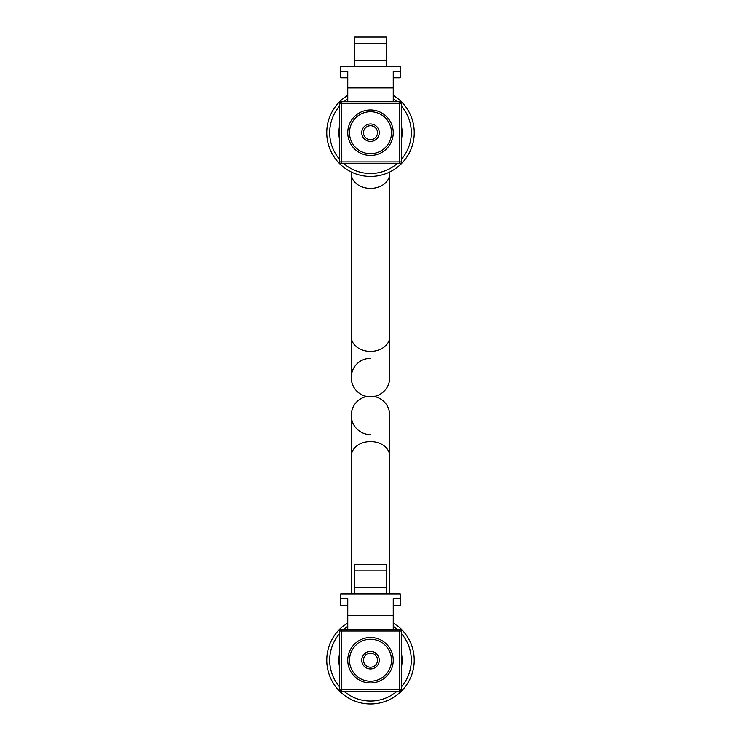<?xml version="1.0" encoding="UTF-8"?>
<svg xmlns="http://www.w3.org/2000/svg" width="741" height="741" viewBox="0 0 741 741"><rect width="100%" height="100%" fill="white"/><g stroke="black" fill="none" stroke-linecap="round" stroke-linejoin="round"><path stroke-width="1.11" d="M373.936 396.463L367.064 396.463M351.262 593.939L351.262 456.271A19.238 14.737 0 0 1 370.5 441.534A19.238 14.737 0 0 1 389.738 456.271L389.738 415.349A19.238 19.238 0 0 0 374.149 396.463A19.238 19.238 0 0 0 389.738 377.567A19.238 19.238 0 0 1 374.149 396.463A19.238 19.238 0 0 1 389.738 415.349A19.238 19.238 0 0 0 374.149 396.463A19.238 19.238 0 0 0 389.738 377.567L389.738 336.655A19.238 14.737 0 0 1 370.5 351.391A19.238 14.737 0 0 1 351.262 336.655L351.262 377.567A19.238 19.238 0 0 1 370.5 358.329A19.238 19.238 0 0 0 366.851 396.463A19.238 19.238 0 0 0 351.262 415.349A19.238 19.238 0 0 1 366.851 396.463A19.238 19.238 0 0 1 351.262 377.567A19.238 19.238 0 0 0 366.851 396.463A19.238 19.238 0 0 0 351.262 415.349L351.262 415.349A19.238 19.238 0 0 0 370.5 434.587M370.5 111.715A20.989 20.989 0 0 0 349.511 132.704A20.989 20.989 0 0 0 370.5 153.693A20.989 20.989 0 0 0 391.489 132.704A20.989 20.989 0 0 0 370.5 111.715M370.5 125.701A6.993 6.993 0 0 0 363.507 132.704A6.993 6.993 0 0 0 370.5 139.697A6.993 6.993 0 0 0 377.493 132.704A6.993 6.993 0 0 0 370.5 125.701M370.5 141.448A8.744 8.744 0 0 1 361.756 132.704A8.744 8.744 0 0 1 370.5 123.951A8.744 8.744 0 0 1 379.244 132.704A8.744 8.744 0 0 1 370.5 141.448M340.767 66.421L400.233 66.421L400.233 71.201L393.239 71.201L393.239 87.91L347.761 87.91L347.761 71.201L340.767 71.201L340.767 66.421M339.545 161.909L339.545 103.49L341.286 103.49L341.286 161.909L399.714 161.909L399.714 103.49L341.286 103.49L341.286 101.739L399.714 101.739A1.751 1.751 0 0 1 401.455 103.49L401.455 161.909A1.751 1.751 0 0 1 399.714 163.659L341.286 163.659L341.286 161.909L339.545 161.909A1.751 1.751 0 0 0 341.286 163.659M341.286 101.739A1.751 1.751 0 0 0 339.545 103.49M393.239 101.739L393.239 87.91M347.761 101.739L347.761 87.91M393.239 77.777L400.233 77.777L400.233 71.201M347.761 77.777L340.767 77.777L340.767 71.201M386.246 66.421L354.754 66.106L354.754 43.367L386.246 43.367L386.246 37.05L354.754 37.05L354.754 43.367M354.754 60.28L386.246 60.28L386.246 43.367M386.246 60.28L386.246 66.106M393.239 95.348A43.728 43.728 0 0 1 370.5 176.432A43.728 43.728 0 0 1 347.761 95.348M401.455 137.9A31.391 31.391 0 0 0 401.455 127.508M401.455 126.192A31.641 31.641 0 0 1 401.455 139.215M393.239 98.831A40.801 40.801 0 0 1 397.074 101.739M401.455 106.13A40.801 40.801 0 0 1 401.455 159.269M397.074 163.659A40.801 40.801 0 0 1 343.926 163.659M339.545 159.269A40.801 40.801 0 0 1 339.545 106.13M343.926 101.739A40.801 40.801 0 0 1 347.761 98.831M339.545 127.508A31.391 31.391 0 0 0 339.545 137.9M339.545 139.215A31.641 31.641 0 0 1 339.545 126.192M370.5 639.233A20.989 20.989 0 0 0 349.511 660.222A20.989 20.989 0 0 0 370.5 681.211A20.989 20.989 0 0 0 391.489 660.222A20.989 20.989 0 0 0 370.5 639.233M370.5 653.229A6.993 6.993 0 0 0 363.507 660.222A6.993 6.993 0 0 0 370.5 667.215A6.993 6.993 0 0 0 377.493 660.222A6.993 6.993 0 0 0 370.5 653.229M370.5 668.966A8.744 8.744 0 0 1 361.756 660.222A8.744 8.744 0 0 1 370.5 651.478A8.744 8.744 0 0 1 379.244 660.222A8.744 8.744 0 0 1 370.5 668.966M340.767 593.939L400.233 593.939L400.233 598.728L393.239 598.728L393.239 615.438L347.761 615.438L347.761 598.728L340.767 598.728L340.767 593.939M339.545 689.436L339.545 631.017L341.286 631.017L341.286 689.436L399.714 689.436L399.714 631.017L341.286 631.017L341.286 629.266L399.714 629.266A1.751 1.751 0 0 1 401.455 631.017L401.455 689.436A1.751 1.751 0 0 1 399.714 691.186L341.286 691.186L341.286 689.436L339.545 689.436A1.751 1.751 0 0 0 341.286 691.186M341.286 629.266A1.751 1.751 0 0 0 339.545 631.017M393.239 629.266L393.239 615.438M347.761 629.266L347.761 615.438M393.239 605.304L400.233 605.304L400.233 598.728M347.761 605.304L340.767 605.304L340.767 598.728M386.246 593.939L354.754 593.624L354.754 570.894L386.246 570.894L386.246 564.568L354.754 564.568L354.754 570.894M354.754 587.798L386.246 587.798L386.246 570.894M386.246 587.798L386.246 593.624M393.239 622.875A43.728 43.728 0 0 1 370.5 703.95A43.728 43.728 0 0 1 347.761 622.875M401.455 665.418A31.391 31.391 0 0 0 401.455 655.025M401.455 653.71A31.641 31.641 0 0 1 401.455 666.733M393.239 626.349A40.801 40.801 0 0 1 397.074 629.266M401.455 633.648A40.801 40.801 0 0 1 401.455 686.796M397.074 691.186A40.801 40.801 0 0 1 343.926 691.186M339.545 686.796A40.801 40.801 0 0 1 339.545 633.648M343.926 629.266A40.801 40.801 0 0 1 347.761 626.349M339.545 655.025A31.391 31.391 0 0 0 339.545 665.418M339.545 666.733A31.641 31.641 0 0 1 339.545 653.71M351.262 336.655L351.262 173.626A19.238 14.737 0 0 0 370.5 188.362A19.238 14.737 0 0 0 389.738 173.626L389.738 377.567M370.5 155.443A22.739 22.739 0 0 1 347.761 132.704A22.739 22.739 0 0 1 370.5 109.964A22.739 22.739 0 0 1 393.239 132.704A22.739 22.739 0 0 1 370.5 155.443M401.455 161.909L399.714 161.909L399.714 163.659M399.714 101.739L399.714 103.49L401.455 103.49M370.5 682.961A22.739 22.739 0 0 1 347.761 660.222A22.739 22.739 0 0 1 370.5 637.482A22.739 22.739 0 0 1 393.239 660.222A22.739 22.739 0 0 1 370.5 682.961M401.455 689.436L399.714 689.436L399.714 691.186M399.714 629.266L399.714 631.017L401.455 631.017M389.738 593.939L389.738 415.349M351.262 456.271L351.262 415.349M351.262 173.626L351.262 171.968"/></g></svg>
